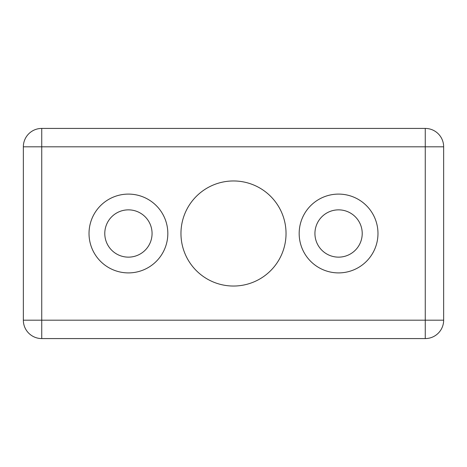 <?xml version="1.0" encoding="UTF-8"?>
<svg xmlns="http://www.w3.org/2000/svg" width="467" height="467" viewBox="0 0 467 467"><rect width="100%" height="100%" fill="white"/><g stroke="black" fill="none" stroke-linecap="round" stroke-linejoin="round"><path stroke-width="0.35" stroke-dasharray="2.33 1.75" d="M180.963 233.5A52.538 52.538 0 0 0 233.5 286.038A52.538 52.538 0 0 0 286.038 233.5A52.538 52.538 0 0 0 233.5 180.963A52.538 52.538 0 0 0 180.963 233.5M104.783 233.5A23.642 23.642 0 0 0 128.425 257.142A23.642 23.642 0 0 0 152.067 233.5A23.642 23.642 0 0 0 128.425 209.858A23.642 23.642 0 0 0 104.783 233.5M167.828 233.5A39.403 39.403 0 0 1 128.425 272.903A39.403 39.403 0 0 1 89.022 233.5A39.403 39.403 0 0 1 128.425 194.097A39.403 39.403 0 0 1 167.828 233.5M314.933 233.5A23.642 23.642 0 0 0 338.575 257.142A23.642 23.642 0 0 0 362.217 233.5A23.642 23.642 0 0 0 338.575 209.858A23.642 23.642 0 0 0 314.933 233.5M377.978 233.5A39.403 39.403 0 0 1 338.575 272.903A39.403 39.403 0 0 1 299.172 233.5A39.403 39.403 0 0 1 338.575 194.097A39.403 39.403 0 0 1 377.978 233.5M23.35 320.187A18.388 18.388 0 0 0 41.738 338.575L425.262 338.575A18.388 18.388 0 0 0 443.65 320.187L443.65 146.813A18.388 18.388 0 0 0 425.262 128.425L41.738 128.425A18.388 18.388 0 0 0 23.35 146.813L23.35 320.187"/><path stroke-width="0.7" d="M286.038 233.5A52.538 52.538 0 0 1 233.5 286.038A52.538 52.538 0 0 1 180.963 233.5A52.538 52.538 0 0 1 233.5 180.963A52.538 52.538 0 0 1 286.038 233.5M152.067 233.5A23.642 23.642 0 0 1 128.425 257.142A23.642 23.642 0 0 1 104.783 233.5A23.642 23.642 0 0 1 128.425 209.858A23.642 23.642 0 0 1 152.067 233.5M167.828 233.5A39.403 39.403 0 0 1 128.425 272.903A39.403 39.403 0 0 1 89.022 233.5A39.403 39.403 0 0 1 128.425 194.097A39.403 39.403 0 0 1 167.828 233.5M362.217 233.5A23.642 23.642 0 0 1 338.575 257.142A23.642 23.642 0 0 1 314.933 233.5A23.642 23.642 0 0 1 338.575 209.858A23.642 23.642 0 0 1 362.217 233.5M377.978 233.5A39.403 39.403 0 0 1 338.575 272.903A39.403 39.403 0 0 1 299.172 233.5A39.403 39.403 0 0 1 338.575 194.097A39.403 39.403 0 0 1 377.978 233.5M443.65 146.813A18.388 18.388 0 0 0 425.262 128.425L41.738 128.425A18.388 18.388 0 0 0 23.35 146.813L23.35 320.187A18.388 18.388 0 0 0 41.738 338.575L425.262 338.575A18.388 18.388 0 0 0 443.65 320.187L443.65 146.813L425.262 146.813L425.262 338.575M425.262 128.425L425.262 146.813L41.738 146.813L41.738 128.425M23.35 146.813L41.738 146.813L41.738 320.187L23.35 320.187M443.65 320.187L41.738 320.187L41.738 338.575"/></g></svg>

